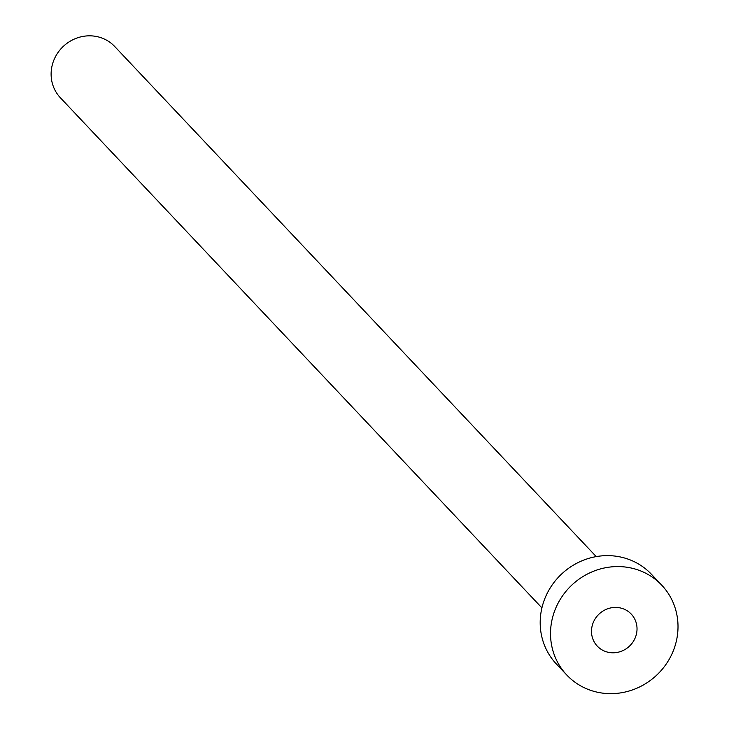<?xml version="1.0" encoding="UTF-8"?>
<svg xmlns="http://www.w3.org/2000/svg" width="729" height="729" viewBox="0 0 729 729"><rect width="100%" height="100%" fill="white"/><g stroke="black" fill="none" stroke-linecap="round" stroke-linejoin="round"><path stroke-width="1.09" d="M608.824 652.409A23.346 22.098 136.7 0 0 633.774 640.718A23.346 22.098 136.7 0 0 631.241 614.082A23.346 22.098 136.7 0 0 619.696 607.813A23.346 22.098 136.7 0 0 594.755 619.495A23.346 22.098 136.7 0 0 597.288 646.131A23.346 22.098 136.7 0 0 608.824 652.409M541.92 607.886L60.379 97.768A37.352 35.356 -43.3 0 1 56.324 55.149A37.352 35.356 -43.3 0 1 96.237 36.45A37.352 35.356 -43.3 0 1 114.699 46.492L596.24 556.61M566.734 674.981L556.409 664.037A65.364 61.874 -43.3 0 1 549.301 589.451A65.364 61.874 -43.3 0 1 619.158 556.728A65.364 61.874 -43.3 0 1 651.462 574.306L661.795 585.241A65.364 61.874 -43.3 0 1 668.894 659.827A65.364 61.874 -43.3 0 1 599.038 692.55A65.364 61.874 -43.3 0 1 566.734 674.981A65.364 61.874 -43.3 0 1 559.635 600.395A65.364 61.874 -43.3 0 1 629.482 567.672A65.364 61.874 -43.3 0 1 661.795 585.241"/></g></svg>
